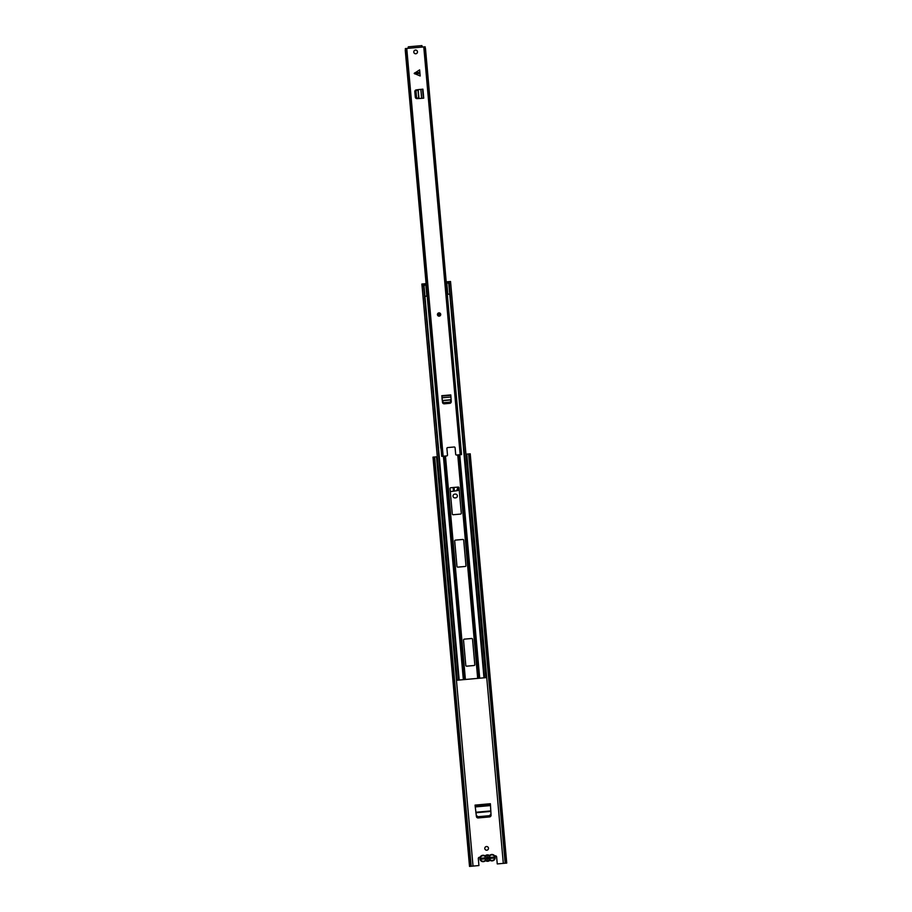 <?xml version="1.0" encoding="UTF-8"?>
<svg xmlns="http://www.w3.org/2000/svg" width="912" height="912" viewBox="0 0 912 912"><rect width="100%" height="100%" fill="white"/><g stroke="black" fill="none" stroke-linecap="round" stroke-linejoin="round"><path stroke-width="1.37" d="M484.796 848.536A1.847 1.847 -95.1 0 1 486.472 846.53A1.847 1.847 -95.1 0 1 488.479 848.206A1.847 1.847 -95.1 0 1 486.791 850.212A1.847 1.847 -95.1 0 1 484.796 848.536M486.472 846.53A1.847 1.847 -95.1 0 1 488.467 848.206A1.847 1.847 -95.1 0 1 486.803 850.212M455.065 497.906A1.892 1.892 -95.1 0 1 453.013 496.185A1.892 1.892 -95.1 0 1 454.735 494.133L455.305 494.087A1.892 1.892 -95.1 0 1 457.345 495.797A1.892 1.892 -95.1 0 1 455.635 497.849L455.065 497.906M457.334 487.145L457.493 489.037L456.308 490.793L450.927 491.545L457.345 490.645A1.642 1.642 84.9 0 0 458.759 488.866A1.642 1.642 -95.1 0 1 457.345 490.645L450.289 491.602M458.747 488.866L458.599 487.168L458.747 488.866M479.427 857.269A1.231 1.231 -95.1 0 1 480.077 857.383A1.231 1.231 -95.1 0 0 478.31 858.602L478.925 865.556L473.032 866.081L436.506 456.821L437.304 456.752M496.63 856.972L497.257 863.926L496.63 856.972A1.231 1.231 -95.1 0 0 495.307 855.844A1.231 1.231 -95.1 0 1 496.641 856.961M489.562 816.924L478.184 817.939A1.642 1.642 84.9 0 1 476.417 816.536L475.061 805.102L490.371 803.734L491.055 815.225A1.642 1.642 -95.1 0 1 489.55 816.924A1.642 1.642 84.9 0 0 491.055 815.225L490.474 805.068L490.987 814.051L489.482 815.693L477.991 816.719L476.224 815.362M455.305 494.087A1.892 1.892 -95.1 0 1 457.357 495.797A1.892 1.892 -95.1 0 1 455.647 497.849M436.871 460.913L437.669 460.845M437.954 464.117L437.156 464.185M467.434 461.483L466.602 461.563M466.317 458.291L467.149 458.212M494.737 856.049A1.231 1.231 -95.1 0 1 495.307 855.844M465.952 454.199L470.216 453.811L506.741 863.083L503.31 863.379L466.784 454.119L503.31 863.379L497.268 863.926M473.032 866.081L469.52 866.4L432.995 457.14L436.506 456.821M469.851 453.845L506.377 863.105L469.851 453.845M469.954 866.366L433.428 457.094L469.931 866.366M481.753 859.172L482.619 859.093L482.528 858.112L481.388 858.215L484.945 857.896A2.633 2.633 -95.1 0 1 490.12 857.44L486.438 857.759A1.151 1.151 84.9 0 1 488.581 857.576L493.666 857.12L493.757 858.101L481.479 859.195L481.673 858.192M493.757 858.101L492.605 858.203L492.514 857.223L493.666 857.12M490.371 803.734L490.474 805.068M475.186 806.493L490.474 805.125M489.47 860.119L487.84 861.27A3.203 3.203 -95.1 0 0 489.744 860.426L490.474 860.027A0.821 0.821 84.9 0 0 489.47 860.119A2.793 2.793 84.9 0 1 486.05 860.426A0.821 0.821 84.9 0 0 485.047 860.518L486.37 861.076A3.203 3.203 84.9 0 0 487.783 861.27L487.84 861.27A3.203 3.203 -95.1 0 1 485.822 860.768L486.05 860.426M489.961 860.312L490.189 860.381A3.203 3.203 84.9 0 0 492.206 860.882L492.263 860.871A3.203 3.203 -95.1 0 1 490.246 860.381L489.938 860.312M485.777 860.78L486.37 861.076M486.609 858.739A1.151 1.151 84.9 0 0 488.593 858.557L490.166 858.42A2.633 2.633 -95.1 0 1 485.059 858.876L486.609 858.739M483.371 861.669L485.321 860.814A3.203 3.203 -95.1 0 1 479.951 858.751A3.203 3.203 -95.1 0 1 482.858 855.274L482.801 855.285A3.203 3.203 84.9 0 0 479.894 858.762A3.203 3.203 84.9 0 0 483.371 861.669C479.062 859.902 478.868 857.782 482.801 855.285M485.857 855.331L485.321 855.73L485.857 855.331A3.203 3.203 84.9 0 1 487.213 854.886L487.282 854.886A3.203 3.203 -95.1 0 1 489.299 855.376L489.071 855.73A2.793 2.793 84.9 0 0 485.663 856.026L484.876 855.775A3.203 3.203 -95.1 0 0 482.858 855.274L484.66 856.117A2.793 2.793 84.9 0 0 480.362 858.716A2.793 2.793 84.9 0 0 485.047 860.518M491.636 854.498L489.744 855.342A3.203 3.203 84.9 0 1 491.636 854.498L491.693 854.487A3.203 3.203 -95.1 0 1 495.17 857.394A3.203 3.203 -95.1 0 1 492.263 860.871C496.196 858.374 496.003 856.254 491.693 854.487A3.203 3.203 -95.1 0 0 489.801 855.331L487.282 854.886A3.203 3.203 -95.1 0 0 485.378 855.73L485.378 855.73M487.43 856.927A1.151 1.151 -95.1 0 1 488.547 857.576M488.558 858.568A1.151 1.151 -95.1 0 1 487.635 859.218M421.846 284.042L421.994 285.684L421.846 284.042L424.365 283.826L424.502 285.456L423.533 285.547L458.736 680.078L483.976 677.821L448.761 283.29M474.058 665.509A0.821 0.821 84.9 0 0 474.81 664.62L472.541 639.244A0.821 0.821 84.9 0 0 471.652 638.491L464.288 639.152A0.821 0.821 84.9 0 0 463.535 640.042L465.804 665.418A0.821 0.821 84.9 0 0 466.693 666.17L474.058 665.509A0.821 0.821 84.9 0 0 474.799 664.62L472.53 639.244A0.821 0.821 84.9 0 0 471.641 638.503M455.441 540.109A0.821 0.821 84.9 0 0 454.7 540.998L456.969 566.375A0.821 0.821 84.9 0 0 457.858 567.127L465.223 566.466A0.821 0.821 84.9 0 0 465.964 565.577L463.706 540.2A0.821 0.821 84.9 0 0 462.817 539.459L455.441 540.109M450.767 487.726A0.821 0.821 84.9 0 0 450.026 488.615L452.295 513.992A0.821 0.821 84.9 0 0 453.184 514.733L460.549 514.083A0.821 0.821 84.9 0 0 461.29 513.194L459.032 487.817A0.821 0.821 84.9 0 0 458.132 487.065L450.767 487.726M460.537 514.083A0.821 0.821 84.9 0 0 461.29 513.194L459.021 487.817A0.821 0.821 84.9 0 0 458.132 487.065M465.211 566.466A0.821 0.821 84.9 0 0 465.964 565.577L463.695 540.2A0.821 0.821 84.9 0 0 462.806 539.459M459.192 680.033L423.977 285.502M458.736 680.078L457.243 680.215L421.891 284.042M446.31 281.865L450.539 281.489L485.891 677.65L483.976 677.821M484.443 677.787L449.228 283.256L448.237 283.336L448.1 281.705L448.237 283.336M450.676 283.119L449.228 283.256L450.688 283.119L450.539 281.489M427.204 296.104L424.946 296.309M424.502 285.456L424.365 283.826L426.098 283.666M449.719 294.097L447.416 294.302M421.994 285.684L423.533 285.547M419.953 73.416L419.634 69.859L414.185 73.439L420.181 75.992L419.953 73.416L414.721 73.883M438.923 312.884C441.134 313.785 441.237 314.879 439.219 316.156A1.642 1.642 -95.1 0 1 437.441 314.663A1.642 1.642 -95.1 0 1 438.934 312.884A1.642 1.642 -95.1 0 1 440.713 314.378A1.642 1.642 -95.1 0 1 439.219 316.156A1.642 1.642 -95.1 0 0 440.713 314.378A1.642 1.642 -95.1 0 0 438.934 312.884M415.804 53.774A1.847 1.847 -95.1 0 1 413.797 52.098A1.847 1.847 -95.1 0 1 415.473 50.092A1.847 1.847 -95.1 0 1 417.479 51.767A1.847 1.847 -95.1 0 1 415.804 53.774A1.847 1.847 84.9 0 0 417.468 51.779A1.847 1.847 84.9 0 0 415.473 50.092M441.921 397.21L442.457 401.782L444.235 403.081L442.411 401.326L442.092 398.863L442.525 402.397A1.642 1.642 84.9 0 0 444.304 403.822L449.753 403.332A1.642 1.642 84.9 0 0 451.246 401.611L451.235 401.622A1.642 1.642 -95.1 0 1 449.741 403.332M421.652 98.348L418.106 98.564L416.054 97.082L417.65 98.587L420.592 98.439L417.023 98.621A1.642 1.642 84.9 0 1 415.302 97.117L414.812 91.667A1.642 1.642 84.9 0 1 416.237 89.9L422.929 89.159L423.727 98.165L422.518 89.194L423.328 98.2L421.652 98.348L420.842 89.342M408.086 48.325L425.152 46.797L461.552 454.586L425.152 46.797M408.348 47.72L408.302 46.82L408.097 48.325L405.338 48.564L441.739 456.353L446.743 455.909A0.821 0.821 -95.1 0 0 447.496 455.02L446.903 448.465A0.821 0.821 84.9 0 1 447.655 447.575L454.199 446.994A0.821 0.821 -95.1 0 1 455.077 447.735A0.821 0.821 84.9 0 0 454.199 446.994M455.681 454.29L455.088 447.735L455.669 454.29A0.821 0.821 84.9 0 0 456.559 455.031A0.821 0.821 -95.1 0 1 455.681 454.29L455.669 454.29M456.559 455.031L461.552 454.586M460.834 446.549L425.471 48.416L424.661 46.843M441.385 448.134L440.781 448.191L405.259 50.228L405.806 48.53M422.131 46.9L421.937 45.6L408.302 46.82M419.794 89.433L416.864 89.821L415.564 91.576L417.32 89.752L419.794 89.433M416.522 97.06L416.02 91.519M416.054 97.082L415.564 91.576M451.212 400.55L449.73 402.591L451.223 400.995L450.79 394.907L441.784 395.705M450.824 395.318L441.83 396.116L450.836 395.318M449.719 402.146L444.178 402.637M449.73 402.591L444.235 403.081M488.239 857.189L486.677 857.326M471.185 866.252L434.659 456.992M505.157 863.219L468.631 453.959M454.381 491.066L454.051 487.43M453.469 491.192L453.139 487.521M475.882 812.752L490.895 811.406M475.813 812.261L490.873 810.916M475.22 806.938L490.508 805.57M490.474 860.027A2.793 2.793 84.9 0 0 494.771 857.428A2.793 2.793 84.9 0 0 490.086 855.638A0.821 0.821 84.9 0 1 489.071 855.73M484.66 856.117A0.821 0.821 84.9 0 0 485.663 856.026M478.72 678.289L458.782 454.837M477.683 678.38L457.744 454.928M463.558 679.645L443.608 456.194M463.342 679.668L443.403 456.205M465.405 679.486L445.466 456.023M464.368 679.577L444.418 456.114M479.712 678.209L459.773 454.746M479.507 678.22L459.568 454.769M424.103 285.49L423.955 283.86M423.544 283.894L423.692 285.536M448.51 281.671L448.658 283.301M449.069 283.267L448.921 281.626M443.141 456.228L406.752 48.439M460.172 454.712L423.772 46.922M441.739 456.353L405.35 48.564L441.739 456.353M418.95 98.519L418.152 89.65M418.756 98.53L417.958 89.672M419.873 72.424L414.629 72.892M450.995 397.005L442.001 397.814M451.166 399.707L442.297 400.493M451.178 399.901L442.32 400.687M439.151 315.335A0.821 0.821 -95.1 0 1 438.25 314.594A0.821 0.821 -95.1 0 1 439.003 313.705A0.821 0.821 -95.1 0 1 439.892 314.446A0.821 0.821 -95.1 0 1 439.151 315.335L439.003 313.705M439.105 314.925L439.037 314.116L439.105 314.925M492.206 860.882L490.189 860.381M425.733 283.7L426.85 296.138M446.686 281.831L447.803 294.268"/></g></svg>
